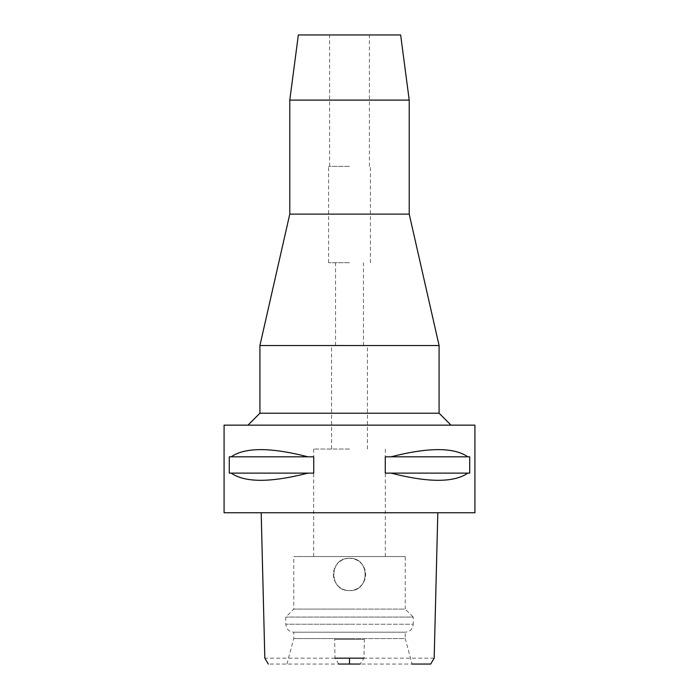 <?xml version="1.0" encoding="UTF-8"?>
<svg xmlns="http://www.w3.org/2000/svg" width="699" height="699" viewBox="0 0 699 699"><rect width="100%" height="100%" fill="white"/><g stroke="black" fill="none" stroke-linecap="round" stroke-linejoin="round"><path stroke-width="0.52" stroke-dasharray="3.5 2.62" d="M405.245 556.544L313.668 556.544L405.245 556.544L405.245 609.1L349.5 609.1L405.245 609.1L413.205 617.068L285.795 617.068L413.205 617.068L413.205 624.233L349.5 624.233L413.205 624.233C412.733 629.074 410.077 631.721 405.245 632.193L293.755 632.193L405.245 632.193L405.245 638.571L349.5 638.571L405.245 638.571L412.069 664.05L268.302 664.05M338.823 664.05L335.013 658.161L334.62 639.367L364.38 639.367L363.987 658.161L360.177 664.05M434.175 658.161L363.987 658.161M335.013 658.161L264.825 658.161M349.5 590.585C328.679 591.572 328.705 557.339 349.5 558.335C370.199 557.321 370.4 591.546 349.5 590.585C370.199 591.607 370.4 557.374 349.5 558.335A16.129 16.129 0 0 0 333.371 574.464A16.129 16.129 0 0 0 349.5 590.585A16.129 16.129 0 0 0 365.629 574.464A16.129 16.129 0 0 0 349.5 558.335C328.801 557.321 328.6 591.546 349.5 590.585C328.801 591.607 328.6 557.374 349.5 558.335C370.252 557.313 370.348 591.581 349.5 590.585M364.38 639.367L334.62 639.367M474.918 512.751L224.082 512.751M349.5 512.751L437.81 512.751L349.5 512.751M224.082 425.149L474.918 425.149M307.901 473.127L229.281 473.127L229.281 456.805L313.737 456.805L313.737 473.127L229.281 473.127L307.901 473.127C270.609 482.703 245.034 482.703 231.177 473.127M313.737 456.805L307.901 456.805C270.609 447.238 245.034 447.238 231.177 456.805L313.737 456.805M467.823 473.127L385.263 473.127L385.263 456.805L469.719 456.805L469.719 473.127L385.263 473.127L467.823 473.127C453.966 482.703 428.391 482.703 391.099 473.127M469.719 456.805L467.823 456.805C453.966 447.238 428.391 447.238 391.099 456.805L469.719 456.805M349.5 425.149L451.03 425.149L349.5 425.149M439.086 413.205L259.914 413.205M259.914 345.524L439.086 345.524M409.221 214.121L289.779 214.121M289.779 100.106L409.221 100.106M298.351 34.95L400.649 34.95M349.5 34.95L329.596 34.95L349.5 34.95M349.5 166.345L328.6 166.345L349.5 166.345M349.5 262.702L328.6 262.702L349.5 262.702M349.5 345.516L331.579 345.516L349.5 345.516M349.5 449.038L313.668 449.038L349.5 449.038M349.5 556.544L293.755 556.544L349.5 556.544M349.5 609.1L293.755 609.1L349.5 609.1M349.5 638.571L293.755 638.571L349.5 638.571M391.099 456.805L467.823 456.805M231.177 456.805L307.901 456.805M349.5 624.233L285.795 624.233L349.5 624.233M329.596 166.345L329.596 34.95M369.404 166.345L369.404 34.95M328.6 262.702L328.6 166.345M370.4 262.702L370.4 166.345M335.564 345.516L335.564 262.702M363.436 345.516L363.436 262.702M331.579 449.038L331.579 345.516M367.421 449.038L367.421 345.516M313.668 556.544L313.668 449.038M385.332 556.544L385.332 449.038M286.931 664.05L293.755 638.571L293.755 632.193C288.923 631.721 286.267 629.074 285.795 624.233L285.795 617.068L293.755 609.1L293.755 556.544"/><path stroke-width="1.05" d="M338.823 664.05L360.177 664.05M437.81 512.751L434.175 658.161L430.698 664.05L412.069 664.05M335.013 658.161L363.987 658.161M224.082 512.751L474.918 512.751L474.918 425.149L224.082 425.149L224.082 512.751M231.177 473.127L229.281 473.127L229.281 456.805L231.177 456.805C245.034 447.238 270.609 447.238 307.901 456.805L313.737 456.805L313.737 473.127L231.177 473.127C245.034 482.703 270.609 482.703 307.901 473.127M391.099 473.127L385.263 473.127L385.263 456.805L391.099 456.805C428.391 447.238 453.966 447.238 467.823 456.805L469.719 456.805L469.719 473.127L391.099 473.127C428.391 482.703 453.966 482.703 467.823 473.127M247.97 425.149L259.914 413.205L439.086 413.205L451.03 425.149M439.086 413.205L439.086 345.524L259.914 345.524L259.914 413.205M259.914 345.524L289.779 214.121L409.221 214.121L439.086 345.524M409.221 214.121L409.221 100.106L289.779 100.106L289.779 214.121M409.221 100.106L400.649 34.95L298.351 34.95L289.779 100.106M467.823 456.805L391.099 456.805M307.901 456.805L231.177 456.805M349.5 658.161L349.5 664.05M261.19 512.751L264.825 658.161L268.302 664.05"/></g></svg>
